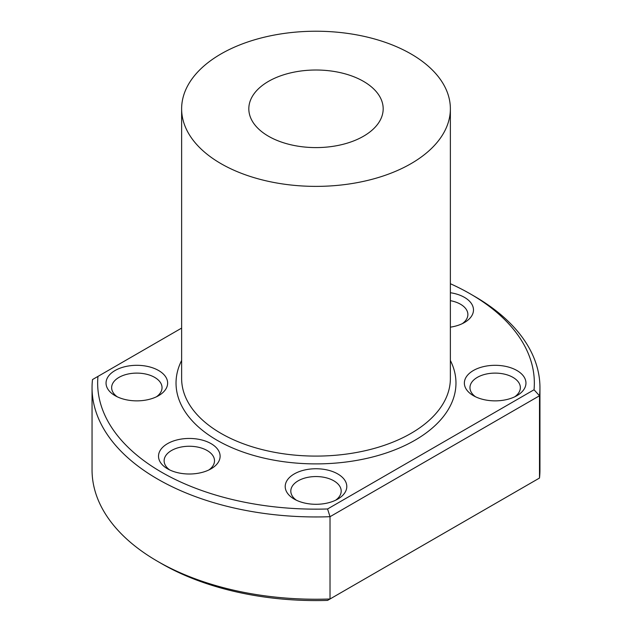 <?xml version="1.0" encoding="UTF-8"?>
<svg xmlns="http://www.w3.org/2000/svg" width="632" height="632" viewBox="0 0 632 632"><rect width="100%" height="100%" fill="white"/><g stroke="black" fill="none" stroke-linecap="round" stroke-linejoin="round"><path stroke-width="0.95" d="M450.371 292.727A30.794 17.775 180 0 1 464.457 297.372A30.794 17.775 180 0 1 464.457 322.518A30.794 17.775 180 0 1 450.371 327.163M462.284 323.663A25.193 14.544 0 0 0 467.877 314.515A25.193 14.544 0 0 0 460.499 304.229A25.193 14.544 0 0 0 450.371 300.666M115.064 395.656L115.064 395.656A30.794 17.775 180 0 1 115.064 370.518A30.794 17.775 180 0 1 158.616 370.518A30.794 17.775 180 0 1 158.616 395.656A30.794 17.775 180 0 1 115.064 395.656M156.436 396.801A25.193 14.544 0 0 0 162.037 387.661A25.193 14.544 0 0 0 154.658 377.375A25.193 14.544 0 0 0 127.198 374.215A25.193 14.544 0 0 0 111.643 387.661A25.193 14.544 0 0 0 117.244 396.801M181.629 108.807L181.629 378.513A134.371 77.578 0 0 0 220.987 433.37A134.371 77.578 0 0 0 367.421 450.189A134.371 77.578 0 0 0 450.371 378.513L450.371 108.807A134.371 77.578 0 0 0 411.013 53.949A134.371 77.578 0 0 0 264.579 37.13A134.371 77.578 0 0 0 181.629 108.807A134.371 77.578 0 0 0 220.987 163.656A134.371 77.578 0 0 0 367.421 180.476A134.371 77.578 0 0 0 450.371 108.807M450.371 360.461A139.972 80.809 180 0 1 387.313 452.623A139.972 80.809 180 0 1 217.029 440.228A139.972 80.809 180 0 1 181.629 360.461M181.629 328.095L97.96 376.403A218.348 126.06 0 0 0 327.574 508.973L534.04 389.77A218.348 126.06 0 0 0 470.398 293.943A218.348 126.06 0 0 0 450.371 283.721M474.356 296.234L470.398 293.943L474.356 296.234A223.949 129.299 180 0 1 539.949 387.661A223.949 129.299 180 0 1 539.507 395.758L539.507 478.037A223.949 129.299 0 0 0 539.949 469.939L539.949 387.661M294.228 499.09L294.228 499.09A30.794 17.775 180 0 1 294.228 473.953A30.794 17.775 180 0 1 337.772 473.953A30.794 17.775 180 0 1 337.772 499.09A30.794 17.775 180 0 1 294.228 499.09M335.592 500.236A25.193 14.544 0 0 0 341.193 491.096A25.193 14.544 0 0 0 333.815 480.81A25.193 14.544 0 0 0 306.362 477.658A25.193 14.544 0 0 0 290.807 491.096A25.193 14.544 0 0 0 296.408 500.236M167.543 468.802L167.543 468.802A30.794 17.775 180 0 1 167.543 443.656A30.794 17.775 180 0 1 211.088 443.656A30.794 17.775 180 0 1 211.088 468.802A30.794 17.775 180 0 1 167.543 468.802M208.908 469.939A25.193 14.544 0 0 0 214.509 460.799A25.193 14.544 0 0 0 207.13 450.513A25.193 14.544 0 0 0 179.678 447.361A25.193 14.544 0 0 0 164.123 460.799A25.193 14.544 0 0 0 169.716 469.939M473.384 395.656L473.384 395.656A30.794 17.775 180 0 1 473.384 370.518A30.794 17.775 180 0 1 516.937 370.518A30.794 17.775 180 0 1 516.937 395.656A30.794 17.775 180 0 1 473.384 395.656M514.756 396.801A25.193 14.544 0 0 0 520.357 387.661A25.193 14.544 0 0 0 512.971 377.375A25.193 14.544 0 0 0 485.518 374.215A25.193 14.544 0 0 0 469.963 387.661A25.193 14.544 0 0 0 475.564 396.801M534.04 389.77L539.507 395.758L330.023 516.699L330.023 598.986L327.574 600.4A218.348 126.06 180 0 1 161.602 563.657A218.348 126.06 180 0 1 161.602 563.649A218.348 126.06 180 0 1 161.595 563.649L157.645 561.366A223.949 129.299 0 0 0 330.023 598.986L539.507 478.037M327.574 508.973L330.023 516.699A223.949 129.299 180 0 1 92.051 387.661L92.051 469.939A223.949 129.299 0 0 0 157.645 561.366L161.602 563.649M363.511 81.378A67.182 38.789 0 0 0 290.293 72.964A67.182 38.789 0 0 0 248.818 108.807A67.182 38.789 0 0 0 268.489 136.236A67.182 38.789 0 0 0 341.707 144.641A67.182 38.789 0 0 0 383.182 108.807A67.182 38.789 0 0 0 363.511 81.378M92.051 387.661A223.949 129.299 180 0 1 92.493 379.563L97.96 376.403"/></g></svg>
